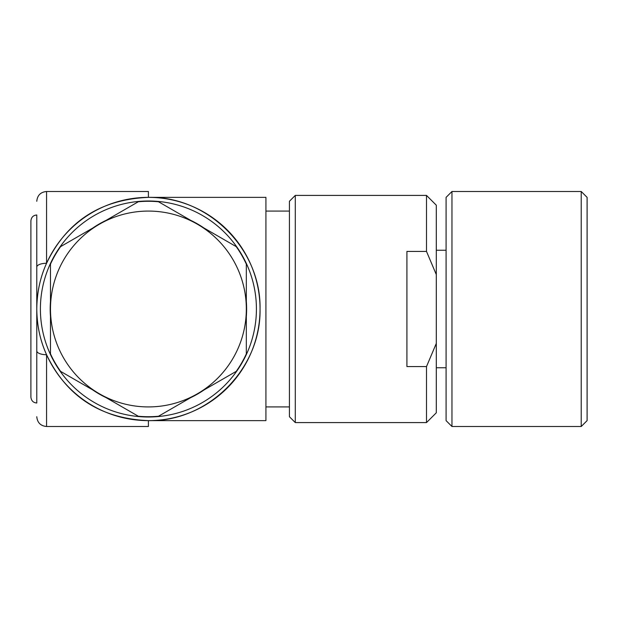 <?xml version="1.0" encoding="UTF-8"?>
<svg xmlns="http://www.w3.org/2000/svg" width="618" height="618" viewBox="0 0 618 618"><rect width="100%" height="100%" fill="white"/><g stroke="black" fill="none" stroke-linecap="round" stroke-linejoin="round"><path stroke-width="0.93" d="M581.221 191.495L587.1 197.366L587.1 420.634L581.221 426.505L581.221 191.495L451.967 191.495L451.967 426.505L581.221 426.505M451.967 426.505L446.088 420.634L446.088 197.366L451.967 191.495M426.505 195.412L436.3 205.199L436.3 274.577L426.505 251.433L426.505 195.412L295.288 195.412L295.288 422.588L426.505 422.588L426.505 366.567L436.3 343.423L436.3 274.577M436.3 343.423L436.3 412.801L426.505 422.588M295.288 422.588L289.417 416.717L289.417 201.283L295.288 195.412M426.505 251.433L406.922 251.433L406.922 366.567L426.505 366.567M36.779 350.908A9.795 3.808 180 0 0 46.566 354.724L46.566 426.505L148.405 426.505L148.405 420.634L265.918 420.634L265.918 197.366L148.405 197.366L148.405 191.495L46.566 191.495L46.566 263.276C40.24 277.204 36.972 292.438 36.779 309L36.779 214.994C33.272 215.28 31.317 217.235 30.9 220.873L30.9 397.127C31.317 400.765 33.272 402.72 36.779 403.006L36.779 309A111.634 111.634 0 0 1 204.226 212.322A111.634 111.634 0 0 1 204.226 405.678A111.634 111.634 0 0 1 36.779 309C36.972 325.539 40.232 340.781 46.566 354.724C66.698 396.625 100.641 418.595 148.405 420.634C208.081 421.885 261.29 368.668 260.039 309C261.29 249.332 208.081 196.115 148.405 197.366C100.641 199.413 66.698 221.383 46.566 263.276A9.795 3.808 180 0 0 36.779 267.092M138.308 201.762A107.717 107.717 0 0 1 158.509 201.762L197.366 224.195A97.922 97.922 0 0 0 50.483 309A97.922 97.922 0 0 0 197.366 393.805A97.922 97.922 0 0 0 197.366 224.195L236.231 246.636A107.717 107.717 0 0 1 246.327 264.125L246.327 353.875A107.717 107.717 0 0 1 236.231 371.364L158.509 416.238A107.717 107.717 0 0 1 138.308 416.238L60.587 371.364A107.717 107.717 0 0 1 50.483 353.875L50.483 264.125A107.717 107.717 0 0 1 60.587 246.636L138.308 201.762M246.327 316.625A98.216 98.216 0 0 0 246.327 301.375M203.971 228.011A98.216 98.216 0 0 0 190.761 220.379M106.049 220.379A98.216 98.216 0 0 0 92.839 228.011M50.483 301.375A98.216 98.216 0 0 0 50.483 316.625M92.839 389.989A98.216 98.216 0 0 0 106.049 397.621M190.761 397.621A98.216 98.216 0 0 0 203.971 389.989M256.416 309A108.003 108.003 0 0 1 148.405 417.003A108.003 108.003 0 0 1 40.402 309A108.003 108.003 0 0 1 148.405 200.997A108.003 108.003 0 0 1 256.416 309M436.3 367.756L446.088 367.756M436.3 250.244L446.088 250.244M289.417 211.078L265.918 211.078M289.417 406.922L265.918 406.922M46.566 426.505C40.618 425.926 37.358 422.666 36.779 416.717M46.566 191.495C40.618 192.074 37.358 195.334 36.779 201.283"/></g></svg>
